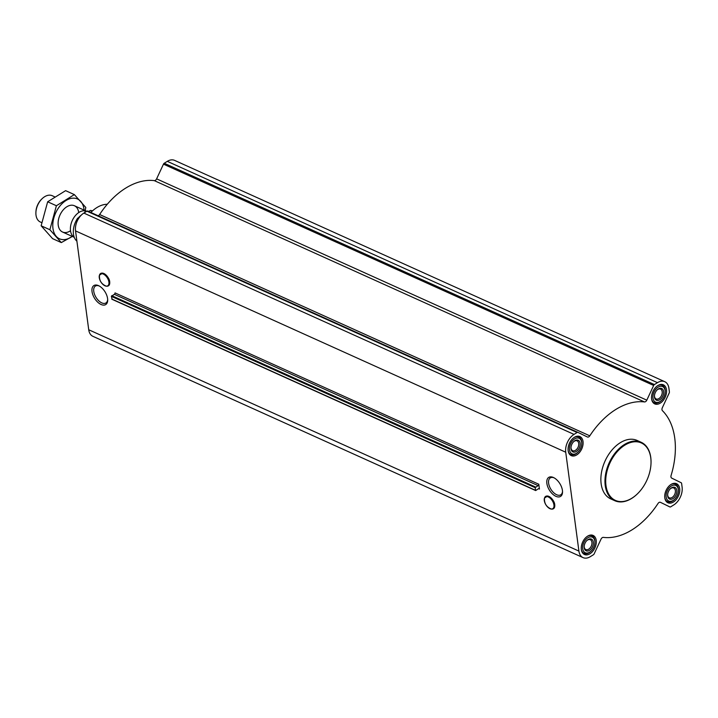 <?xml version="1.0" encoding="UTF-8"?>
<svg xmlns="http://www.w3.org/2000/svg" width="718" height="718" viewBox="0 0 718 718"><rect width="100%" height="100%" fill="white"/><g stroke="black" fill="none" stroke-linecap="round" stroke-linejoin="round"><path stroke-width="1.08" d="M107.673 299.514A9.953 5.466 58.2 0 1 105.932 302.978A9.953 5.466 58.2 0 1 96.032 297.396A9.953 5.466 58.2 0 1 95.44 286.051A9.953 5.466 58.2 0 1 99.317 286.033M102.369 273.154A7.108 3.904 58.2 0 1 109.657 281.77A7.108 3.904 58.2 0 1 109.387 284.472M107.583 298.571A11.192 6.148 58.2 0 1 107.691 300.097A11.192 6.148 58.2 0 1 100.098 303.983A11.192 6.148 58.2 0 1 91.949 290.826A11.192 6.148 58.2 0 1 98.797 285.764A11.192 6.148 58.2 0 1 107.583 298.571M538.796 484.237L539.442 489.066A1.068 0.691 -65.7 0 0 538.5 488.68L535.664 490.565L535.152 487.693L538.096 485.637A1.068 0.691 -65.7 0 0 538.796 484.237L115.015 292.899A1.068 0.691 -65.7 0 1 114.315 294.299L538.096 485.637M578.914 551.083L565.721 452.205A13.893 8.984 -65.7 0 1 574.023 434.399L577.101 432.496A1.607 1.041 -65.7 0 1 577.945 432.38L587.396 436.993A2.675 1.732 -65.7 0 1 587.396 436.993A2.675 1.732 -65.7 0 0 589.792 435.835A71.585 46.302 -65.7 0 1 644.477 401.936A2.675 1.732 -65.7 0 0 646.801 400.168L653.658 385.467A1.607 1.041 -65.7 0 1 654.403 384.57L657.482 382.667A13.893 8.984 -65.7 0 1 664.76 381.689A13.893 8.984 -65.7 0 1 668.907 388.241L669.391 391.884A1.607 1.041 -65.7 0 1 669.185 393.042L662.328 407.743A2.675 1.732 -65.7 0 0 662.445 410.696A71.585 46.302 -65.7 0 1 671.088 475.478A2.675 1.732 -65.7 0 0 671.716 478.116L681.149 482.72A1.607 1.041 -65.7 0 1 681.615 483.465L682.1 487.109A13.893 8.984 -65.7 0 1 673.798 504.916L670.72 506.818A1.607 1.041 -65.7 0 1 669.876 506.935A1.607 1.041 -65.7 0 1 669.858 506.926L660.425 502.322A2.675 1.732 -65.7 0 0 660.398 502.313A2.675 1.732 -65.7 0 0 658.029 503.48A71.585 46.302 -65.7 0 1 603.344 537.378A2.675 1.732 -65.7 0 0 601.029 539.146L594.163 553.847A1.607 1.041 -65.7 0 1 593.418 554.745L590.34 556.647A13.893 8.984 -65.7 0 1 583.061 557.626A13.893 8.984 -65.7 0 1 578.914 551.083L88.727 329.759L75.534 230.891A13.893 8.984 -65.7 0 1 83.844 213.084L86.923 211.182A1.607 1.041 -65.7 0 1 87.758 211.065A1.607 1.041 -65.7 0 1 87.775 211.074L577.927 432.371A1.607 1.041 -65.7 0 1 577.963 432.389L87.758 211.065M562.427 490.421A11.192 6.148 58.2 0 1 562.526 491.938A11.192 6.148 58.2 0 1 554.942 495.824A11.192 6.148 58.2 0 1 546.793 482.675A11.192 6.148 58.2 0 1 553.641 477.605A11.192 6.148 58.2 0 1 562.427 490.421M547.394 496.048A7.108 3.904 58.2 0 1 554.682 504.655A7.108 3.904 58.2 0 1 554.413 507.366M574.409 437.28A10.474 6.776 114.3 0 0 568.252 447.072A10.474 6.776 114.3 0 0 571.277 455.634A10.474 6.776 114.3 0 0 581.76 448.876A10.474 6.776 114.3 0 0 579.893 436.544A10.474 6.776 114.3 0 0 574.409 437.28M657.867 385.539A10.474 6.776 114.3 0 0 651.711 395.331A10.474 6.776 114.3 0 0 654.735 403.893A10.474 6.776 114.3 0 0 665.218 397.135A10.474 6.776 114.3 0 0 663.351 384.803A10.474 6.776 114.3 0 0 657.867 385.539M671.061 484.417A10.474 6.776 114.3 0 0 664.904 494.208A10.474 6.776 114.3 0 0 667.928 502.771A10.474 6.776 114.3 0 0 678.411 496.012A10.474 6.776 114.3 0 0 676.544 483.681A10.474 6.776 114.3 0 0 671.061 484.417M587.602 536.158A10.474 6.776 114.3 0 0 581.445 545.949A10.474 6.776 114.3 0 0 584.47 554.511A10.474 6.776 114.3 0 0 594.953 547.753A10.474 6.776 114.3 0 0 593.086 535.422A10.474 6.776 114.3 0 0 587.602 536.158M614.805 500.715L610.722 498.875A32.059 20.732 -65.7 0 1 601.451 472.668A32.059 20.732 -65.7 0 1 620.316 442.692A32.059 20.732 -65.7 0 1 637.099 440.439L641.183 442.288A32.059 20.732 114.3 0 0 624.4 444.532A32.059 20.732 114.3 0 0 605.543 474.508A32.059 20.732 114.3 0 0 614.805 500.715A32.059 20.732 114.3 0 0 637.028 494.217A32.059 20.732 114.3 0 0 637.144 494.11M112.17 299.182L111.362 296.354L114.315 294.299M664.76 381.689L174.573 160.374A13.893 8.984 -65.7 0 0 167.303 161.353L164.225 163.255A1.607 1.041 -65.7 0 0 163.471 164.153L156.614 178.854A2.675 1.732 -65.7 0 1 154.289 180.622A71.585 46.302 -65.7 0 0 99.614 214.52A2.675 1.732 -65.7 0 1 98.106 215.741M583.061 557.626L92.882 336.311A13.893 8.984 -65.7 0 1 88.727 329.759M91.59 211.72A29.994 19.404 114.3 0 0 91.482 211.828A29.994 19.404 114.3 0 0 90.836 212.456M107.269 204.262A30.533 19.745 114.3 0 0 96.876 207.574A30.533 19.745 114.3 0 0 91.698 211.622A30.533 19.745 114.3 0 0 90.845 212.465M651.002 463.406A32.059 20.732 114.3 0 0 651.011 463.254A32.059 20.732 114.3 0 0 641.183 442.288M624.831 445.151A31.52 20.391 114.3 0 0 606.584 488.698A31.52 20.391 114.3 0 0 637.252 494.011A31.52 20.391 114.3 0 0 651.002 463.559A31.52 20.391 114.3 0 0 624.831 445.151M562.517 491.363A9.953 5.466 58.2 0 1 560.776 494.819A9.953 5.466 58.2 0 1 550.877 489.236A9.953 5.466 58.2 0 1 550.284 477.901A9.953 5.466 58.2 0 1 554.161 477.874M581.356 549.692A9.612 6.22 114.3 0 0 584.075 553.39A9.612 6.22 114.3 0 0 590.743 551.442L591.183 551.02A8.544 5.529 114.3 0 0 594.917 542.763A8.544 5.529 114.3 0 0 587.818 537.773A8.544 5.529 114.3 0 0 582.872 549.584A8.544 5.529 114.3 0 0 591.183 551.02M594.917 542.763L594.944 542.153A9.612 6.22 114.3 0 0 591.991 535.861A9.612 6.22 114.3 0 0 587.423 536.274M588.06 539.568A6.408 4.146 114.3 0 0 586.974 540.421A6.408 4.146 114.3 0 0 584.174 546.613A6.408 4.146 114.3 0 0 588.859 550.697A6.408 4.146 114.3 0 0 593.373 542.521A6.408 4.146 114.3 0 0 588.06 539.568M568.162 450.823A9.612 6.22 114.3 0 0 570.882 454.521A9.612 6.22 114.3 0 0 577.55 452.564L577.99 452.143A8.544 5.529 114.3 0 0 581.724 443.886A8.544 5.529 114.3 0 0 574.624 438.895A8.544 5.529 114.3 0 0 569.679 450.707A8.544 5.529 114.3 0 0 577.99 452.143M581.724 443.886L581.751 443.275A9.612 6.22 114.3 0 0 578.798 436.993A9.612 6.22 114.3 0 0 574.229 437.397M574.867 440.699A6.408 4.146 114.3 0 0 573.781 441.543A6.408 4.146 114.3 0 0 570.981 447.736A6.408 4.146 114.3 0 0 575.665 451.819A6.408 4.146 114.3 0 0 580.18 443.643A6.408 4.146 114.3 0 0 574.867 440.699M651.621 399.082A9.612 6.22 114.3 0 0 654.34 402.78A9.612 6.22 114.3 0 0 661.009 400.832L661.457 400.411A8.544 5.529 114.3 0 0 665.182 392.154A8.544 5.529 114.3 0 0 658.083 387.164A8.544 5.529 114.3 0 0 653.138 398.966A8.544 5.529 114.3 0 0 661.457 400.411M665.182 392.154L665.209 391.543A9.612 6.22 114.3 0 0 662.256 385.252A9.612 6.22 114.3 0 0 657.688 385.656M658.325 388.959A6.408 4.146 114.3 0 0 657.239 389.811A6.408 4.146 114.3 0 0 654.439 396.004A6.408 4.146 114.3 0 0 659.124 400.079A6.408 4.146 114.3 0 0 663.638 391.911A6.408 4.146 114.3 0 0 658.325 388.959M664.814 497.96A9.612 6.22 114.3 0 0 667.534 501.658A9.612 6.22 114.3 0 0 674.202 499.71L674.642 499.288A8.544 5.529 114.3 0 0 678.375 491.031A8.544 5.529 114.3 0 0 671.276 486.032A8.544 5.529 114.3 0 0 666.331 497.843A8.544 5.529 114.3 0 0 674.642 499.288M678.375 491.031L678.402 490.421A9.612 6.22 114.3 0 0 675.45 484.129A9.612 6.22 114.3 0 0 670.881 484.533M671.518 487.836A6.408 4.146 114.3 0 0 670.433 488.68A6.408 4.146 114.3 0 0 667.632 494.873A6.408 4.146 114.3 0 0 672.317 498.956A6.408 4.146 114.3 0 0 676.832 490.789A6.408 4.146 114.3 0 0 671.518 487.836M584.192 546.308A5.403 3.491 114.3 0 0 585.852 549.566A5.403 3.491 114.3 0 0 591.255 546.084A5.403 3.491 114.3 0 0 590.295 539.73A5.403 3.491 114.3 0 0 587.468 540.107A5.403 3.491 114.3 0 0 586.759 540.636M667.65 494.576A5.403 3.491 114.3 0 0 669.311 497.834A5.403 3.491 114.3 0 0 674.714 494.343A5.403 3.491 114.3 0 0 673.753 487.989A5.403 3.491 114.3 0 0 670.926 488.366A5.403 3.491 114.3 0 0 670.217 488.895M654.457 395.699A5.403 3.491 114.3 0 0 656.117 398.957A5.403 3.491 114.3 0 0 661.52 395.474A5.403 3.491 114.3 0 0 660.56 389.111A5.403 3.491 114.3 0 0 657.733 389.488A5.403 3.491 114.3 0 0 657.024 390.018M570.998 447.431A5.403 3.491 114.3 0 0 572.659 450.689A5.403 3.491 114.3 0 0 578.062 447.206A5.403 3.491 114.3 0 0 577.101 440.852A5.403 3.491 114.3 0 0 574.274 441.229A5.403 3.491 114.3 0 0 573.565 441.758M79.617 217.024L77.607 218.272A16.882 10.923 114.3 0 0 73.335 230.891A16.882 10.923 114.3 0 0 73.326 230.954M92.425 210.939A17.097 11.057 114.3 0 0 90.495 210.437L88.61 211.451M77.607 218.272L77.463 218.514A17.097 11.057 114.3 0 0 73.326 231.008A17.097 11.057 114.3 0 0 76.907 241.158M77.463 218.514L78.343 218.909M90.495 210.437L92.155 211.191M54.631 196.804L52.19 195.7A14.423 9.334 114.3 0 0 44.642 196.714A14.423 9.334 114.3 0 0 42.191 198.626L41.653 199.146A13.112 8.481 114.3 0 0 35.927 211.81L35.9 212.564A14.423 9.334 114.3 0 0 40.325 221.997L41.698 222.616M42.191 198.626A14.423 9.334 114.3 0 0 35.9 212.564M86.725 211.298A14.423 9.334 114.3 0 0 86.698 211.28A14.423 9.334 114.3 0 0 79.151 212.295A14.423 9.334 114.3 0 0 70.75 225.29A14.423 9.334 114.3 0 0 74.232 237.272M72.222 236.401A21.854 14.136 -65.7 0 1 53.123 229.509A21.854 14.136 -65.7 0 1 65.598 200.78A21.854 14.136 -65.7 0 1 83.997 209.261A21.854 14.136 -65.7 0 1 84.087 210.105M70.517 230.747A14.423 9.334 -65.7 0 1 58.122 222.598A14.423 9.334 -65.7 0 1 64.414 208.66A14.423 9.334 -65.7 0 1 78.72 212.537M84.67 213.488L85.801 207.457L74.358 194.605L56.399 205.734L49.883 229.724L61.317 242.585L72.303 236.437M74.358 194.605L65.616 190.656L47.657 201.785L56.399 205.734M61.317 242.585L52.576 238.636L41.132 225.784L47.657 201.785M49.883 229.724L41.132 225.784M538.536 488.662L539.442 489.066M75.534 230.891L565.721 452.205M111.712 298.975L535.502 490.313M111.362 296.354L535.152 487.693M111.712 295.654L535.502 486.992M86.923 211.182L577.101 432.496M83.844 213.084L574.023 434.399M99.614 214.52L589.792 435.835M154.289 180.622L644.477 401.936M156.614 178.854L646.801 400.168M163.471 164.153L653.658 385.467M164.225 163.255L654.403 384.57M167.303 161.353L657.482 382.667M108.921 282.084A6.92 3.805 58.2 0 1 102.369 283.87A6.92 3.805 58.2 0 1 101.023 273.782A6.92 3.805 58.2 0 1 108.921 282.084M109.019 282.093A7.018 3.859 58.2 0 1 106.318 286.177A7.018 3.859 58.2 0 1 100.87 281.923A7.018 3.859 58.2 0 1 99.479 275.147A7.018 3.859 58.2 0 1 104.577 274.707A7.018 3.859 58.2 0 1 109.019 282.093M99.56 274.949A7.297 4.012 58.2 0 1 99.631 274.743A7.297 4.012 58.2 0 1 104.936 274.294A7.297 4.012 58.2 0 1 109.558 281.968A7.297 4.012 58.2 0 1 106.749 286.213A7.297 4.012 58.2 0 1 106.524 286.195M553.946 504.978A6.92 3.805 58.2 0 1 547.403 506.764A6.92 3.805 58.2 0 1 546.057 496.676A6.92 3.805 58.2 0 1 553.946 504.978M554.045 504.987A7.018 3.859 58.2 0 1 551.343 509.071A7.018 3.859 58.2 0 1 545.895 504.817A7.018 3.859 58.2 0 1 544.504 498.032A7.018 3.859 58.2 0 1 549.602 497.601A7.018 3.859 58.2 0 1 554.045 504.987M544.585 497.843A7.297 4.012 58.2 0 1 544.666 497.637A7.297 4.012 58.2 0 1 549.961 497.179A7.297 4.012 58.2 0 1 554.583 504.862A7.297 4.012 58.2 0 1 551.774 509.107A7.297 4.012 58.2 0 1 551.559 509.08M81.287 215.122A13.032 8.428 114.3 0 0 78.549 217.689M80.228 216.271A12.978 8.401 114.3 0 0 79.231 217.267M111.873 299.226L535.664 490.565M106.318 286.177C101.364 284.157 99.084 280.478 99.479 275.147L102.728 273.1L104.505 273.8C107.781 276.466 109.513 279.14 109.71 281.833C109.971 284.75 108.983 286.213 106.749 286.213L106.318 286.177M551.343 509.071C546.389 507.052 544.109 503.372 544.504 498.032L547.762 495.985L549.539 496.694C552.806 499.351 554.547 502.035 554.745 504.727C554.996 507.644 554.009 509.107 551.774 509.107L551.343 509.071M582.379 552.627L584.075 553.39M590.295 535.098L591.991 535.861M569.186 453.749L570.882 454.521M577.101 436.221L578.798 436.993M652.644 402.008L654.34 402.78M660.56 384.48L662.256 385.252M665.837 500.886L667.534 501.658M673.753 483.358L675.45 484.129M62.547 232.031L74.259 237.317M74.412 205.734L86.698 211.28"/></g></svg>
